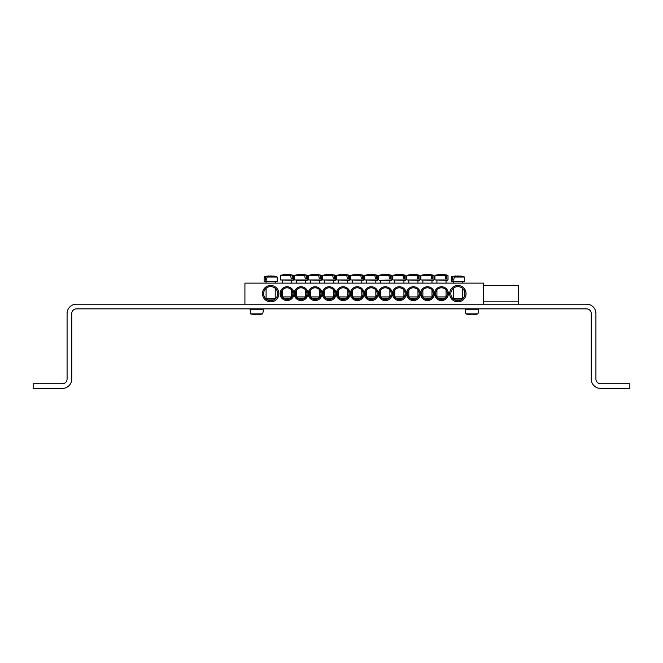 <?xml version="1.0" encoding="UTF-8"?>
<svg xmlns="http://www.w3.org/2000/svg" width="663" height="663" viewBox="0 0 663 663"><rect width="100%" height="100%" fill="white"/><g stroke="black" fill="none" stroke-linecap="round" stroke-linejoin="round"><path stroke-width="0.99" d="M263.161 309.223L250.075 309.223L250.523 313.881L262.714 313.881L263.368 310.499L262.705 308.859M258.628 314.594A23.387 23.296 0 0 0 262.714 313.881L250.523 313.881A23.387 23.296 0 0 0 254.609 314.594L255.495 314.196A23.238 23.147 0 0 0 257.741 314.196L258.628 314.594M257.783 314.594L257.741 314.196A23.238 23.147 -0 0 1 255.495 314.196L255.462 314.594M478.446 309.223L465.351 309.223L465.807 313.881L477.99 313.881L478.653 310.499L477.99 308.859M473.912 314.594A23.387 23.296 0 0 0 477.99 313.881L465.807 313.881A23.387 23.296 0 0 0 469.893 314.594L470.771 314.196A23.238 23.147 0 0 0 473.026 314.196L473.912 314.594M473.059 314.594L473.026 314.196A23.238 23.147 -0 0 1 470.771 314.196L470.738 314.594M425.099 298.565L425.099 299.013M483.6 285.463L518.698 285.463L518.698 304.184M586.556 308.859L76.444 308.859A4.682 4.682 0 0 0 71.761 313.541L71.761 379.062A9.357 9.357 0 0 1 62.397 388.419L33.15 388.419L33.15 383.744L62.397 383.744A4.682 4.682 0 0 0 67.079 379.062L67.079 313.541A9.357 9.357 0 0 1 76.444 304.184L586.556 304.184A9.357 9.357 0 0 1 595.921 313.541L595.921 379.062A4.682 4.682 0 0 0 600.603 383.744L629.85 383.744L629.85 388.419L600.603 388.419A9.357 9.357 0 0 1 591.239 379.062L591.239 313.541A4.682 4.682 0 0 0 586.556 308.859M435.632 293.651A5.851 5.851 0 0 1 444.409 288.587A5.851 5.851 0 0 1 444.409 298.715A5.851 5.851 0 0 1 435.632 293.651M434.58 293.651A6.903 6.903 0 0 0 444.931 299.626A6.903 6.903 0 0 0 444.931 287.676A6.903 6.903 0 0 0 434.58 293.651M483.6 304.184L483.6 283.118L244.92 283.118L244.92 304.184M420.541 293.651A6.903 6.903 0 0 0 430.892 299.626A6.903 6.903 0 0 0 430.892 287.676A6.903 6.903 0 0 0 420.541 293.651M392.455 293.651A6.903 6.903 0 0 0 402.814 299.626A6.903 6.903 0 0 0 402.814 287.676A6.903 6.903 0 0 0 392.455 293.651M364.377 293.651A6.903 6.903 0 0 0 374.728 299.626A6.903 6.903 0 0 0 374.728 287.676A6.903 6.903 0 0 0 364.377 293.651M307.98 293.651A6.903 6.903 0 0 0 297.629 287.676A6.903 6.903 0 0 0 297.629 299.626A6.903 6.903 0 0 0 307.98 293.651M336.066 293.651A6.903 6.903 0 0 0 325.707 287.676A6.903 6.903 0 0 0 325.707 299.626A6.903 6.903 0 0 0 336.066 293.651M364.144 293.651A6.903 6.903 0 0 0 353.785 287.676A6.903 6.903 0 0 0 353.785 299.626A6.903 6.903 0 0 0 364.144 293.651M278.85 293.651A8.188 8.188 0 0 0 266.567 286.557A8.188 8.188 0 0 0 266.567 300.745A8.188 8.188 0 0 0 278.85 293.651M466.048 293.651A8.188 8.188 0 0 0 453.765 286.557A8.188 8.188 0 0 0 453.765 300.745A8.188 8.188 0 0 0 466.048 293.651M350.105 293.651A6.903 6.903 0 0 0 339.746 287.676A6.903 6.903 0 0 0 339.746 299.626A6.903 6.903 0 0 0 350.105 293.651M322.019 293.651A6.903 6.903 0 0 0 311.668 287.676A6.903 6.903 0 0 0 311.668 299.626A6.903 6.903 0 0 0 322.019 293.651M293.941 293.651A6.903 6.903 0 0 0 283.59 287.676A6.903 6.903 0 0 0 283.59 299.626A6.903 6.903 0 0 0 293.941 293.651M378.416 293.651A6.903 6.903 0 0 0 388.775 299.626A6.903 6.903 0 0 0 388.775 287.676A6.903 6.903 0 0 0 378.416 293.651M406.494 293.651A6.903 6.903 0 0 0 416.853 299.626A6.903 6.903 0 0 0 416.853 287.676A6.903 6.903 0 0 0 406.494 293.651M421.593 293.651A5.851 5.851 0 0 1 430.362 288.587A5.851 5.851 0 0 1 430.362 298.715A5.851 5.851 0 0 1 421.593 293.651M407.546 293.651A5.851 5.851 0 0 1 416.323 288.587A5.851 5.851 0 0 1 416.323 298.715A5.851 5.851 0 0 1 407.546 293.651M393.507 293.651A5.851 5.851 0 0 1 402.284 288.587A5.851 5.851 0 0 1 402.284 298.715A5.851 5.851 0 0 1 393.507 293.651M379.468 293.651A5.851 5.851 0 0 1 388.245 288.587A5.851 5.851 0 0 1 388.245 298.715A5.851 5.851 0 0 1 379.468 293.651M365.429 293.651A5.851 5.851 0 0 1 374.205 288.587A5.851 5.851 0 0 1 374.205 298.715A5.851 5.851 0 0 1 365.429 293.651M292.889 293.651A5.851 5.851 0 0 1 284.112 298.715A5.851 5.851 0 0 1 284.112 288.587A5.851 5.851 0 0 1 292.889 293.651M306.928 293.651A5.851 5.851 0 0 1 298.151 298.715A5.851 5.851 0 0 1 298.151 288.587A5.851 5.851 0 0 1 306.928 293.651M320.967 293.651A5.851 5.851 0 0 1 312.198 298.715A5.851 5.851 0 0 1 312.198 288.587A5.851 5.851 0 0 1 320.967 293.651M335.014 293.651A5.851 5.851 0 0 1 326.237 298.715A5.851 5.851 0 0 1 326.237 288.587A5.851 5.851 0 0 1 335.014 293.651M349.053 293.651A5.851 5.851 0 0 1 340.276 298.715A5.851 5.851 0 0 1 340.276 288.587A5.851 5.851 0 0 1 349.053 293.651M363.092 293.651A5.851 5.851 0 0 1 354.315 298.715A5.851 5.851 0 0 1 354.315 288.587A5.851 5.851 0 0 1 363.092 293.651M464.879 293.651A7.02 7.02 0 0 1 454.354 299.734A7.02 7.02 0 0 1 454.354 287.568A7.02 7.02 0 0 1 464.879 293.651M277.681 293.651A7.02 7.02 0 0 1 267.148 299.734A7.02 7.02 0 0 1 267.148 287.568A7.02 7.02 0 0 1 277.681 293.651M266.095 283.118L266.095 281.717L264.57 281.717L277.209 281.352L264.57 281.717M266.866 277.043L277.184 277.043L267.123 276.703L266.485 280.076L265.357 280.076L265.573 276.703L264.139 277.043L265.357 277.043M276.852 276.703A23.404 23.404 0 0 0 272.982 275.982L272.899 275.982A23.387 16.476 97.1 0 1 274.814 276.38A23.238 16.368 97.1 0 0 273.222 276.38A23.387 16.476 -97.1 0 0 271.258 275.982L270.056 275.982A23.387 16.476 97.1 0 0 267.123 276.703M265.573 276.703A23.387 16.476 -97.1 0 1 268.416 275.982L268.341 275.982A23.404 23.404 0 0 0 264.471 276.703M266.485 280.076L265.357 280.076M275.22 298.333L266.095 298.333L267.736 299.966L273.587 299.966L275.22 298.333L275.22 288.314M461.083 281.717L451.768 281.717L463.951 281.717L462.426 281.717L462.426 283.118M454.064 277.043L464.382 277.043L454.329 276.703L453.691 280.076L452.556 280.076L452.779 276.703L451.337 277.043L452.556 277.043M452.779 276.703A23.387 16.476 -97.1 0 1 455.622 275.982L455.539 275.982A23.404 23.404 0 0 0 451.669 276.703M464.05 276.703A23.404 23.404 0 0 0 460.18 275.982L460.097 275.982A23.387 16.476 97.1 0 1 462.012 276.38A23.238 16.368 97.1 0 0 460.429 276.38A23.387 16.476 -97.1 0 0 458.456 275.982L457.263 275.982A23.387 16.476 97.1 0 0 454.329 276.703M461.083 298.333L453.293 298.333L454.934 299.966L460.785 299.966L462.426 298.333L461.083 298.333M453.691 280.076L452.556 280.076M363.763 275.642L362.321 275.294L363.763 275.642L363.788 279.952L350.694 279.952L363.332 280.316L361.799 280.316L361.799 283.118M362.545 275.642L362.545 278.675L361.41 278.675L360.771 275.294L350.719 275.642L361.037 275.642M360.771 275.294A23.387 16.476 -97.1 0 0 357.838 274.581L356.636 274.581A23.387 16.476 97.1 0 0 354.672 274.979A23.238 16.368 -97.1 0 0 353.081 274.979A23.387 16.476 -97.1 0 1 355.003 274.581L354.92 274.581A23.404 23.404 0 0 0 351.05 275.294M363.432 275.294A23.404 23.404 0 0 0 359.561 274.581L359.479 274.581A23.387 16.476 97.1 0 1 362.321 275.294M361.799 296.925L352.675 296.925L354.315 298.565L360.166 298.565L361.799 296.925L361.799 289.988M362.545 278.675L361.41 278.675M349.724 275.642L348.282 275.294L349.724 275.642L349.749 279.952L336.655 279.952L349.293 280.316L347.76 280.316L347.76 283.118M348.506 275.642L348.506 278.675L347.371 278.675L346.732 275.294L336.68 275.642L346.998 275.642M346.732 275.294A23.387 16.476 -97.1 0 0 343.799 274.581L342.597 274.581A23.387 16.476 97.1 0 0 340.633 274.979A23.238 16.368 -97.1 0 0 339.042 274.979A23.387 16.476 -97.1 0 1 340.956 274.581L340.881 274.581A23.404 23.404 0 0 0 337.011 275.294M349.393 275.294A23.404 23.404 0 0 0 345.522 274.581L345.44 274.581A23.387 16.476 97.1 0 1 348.282 275.294M347.76 296.925L338.636 296.925L340.276 298.565L346.127 298.565L347.76 296.925L347.76 289.988M348.506 278.675L347.371 278.675M335.685 275.642L334.243 275.294L335.685 275.642L335.702 279.952L322.616 279.952L335.246 280.316L333.721 280.316L333.721 283.118M334.467 275.642L334.467 278.675L333.332 278.675L332.693 275.294L322.641 275.642L332.959 275.642M332.693 275.294A23.387 16.476 -97.1 0 0 329.76 274.581L328.558 274.581A23.387 16.476 97.1 0 0 326.594 274.979A23.238 16.368 -97.1 0 0 325.003 274.979A23.387 16.476 -97.1 0 1 326.917 274.581L326.842 274.581A23.404 23.404 0 0 0 322.972 275.294M335.354 275.294A23.404 23.404 0 0 0 331.483 274.581L331.401 274.581A23.387 16.476 97.1 0 1 334.243 275.294M333.721 296.925L324.597 296.925L326.237 298.565L332.088 298.565L333.721 296.925L333.721 289.988M334.467 278.675L333.332 278.675M321.646 275.642L320.204 275.294L321.646 275.642L321.663 279.952L308.577 279.952L321.207 280.316L319.682 280.316L319.682 283.118M320.428 275.642L320.428 278.675L319.293 278.675L318.654 275.294L308.593 275.642L318.92 275.642M318.654 275.294A23.387 16.476 -97.1 0 0 315.721 274.581L314.519 274.581A23.387 16.476 97.1 0 0 312.555 274.979A23.238 16.368 -97.1 0 0 310.964 274.979A23.387 16.476 -97.1 0 1 312.878 274.581L312.803 274.581A23.404 23.404 0 0 0 308.925 275.294M321.315 275.294A23.404 23.404 0 0 0 317.436 274.581L317.362 274.581A23.387 16.476 97.1 0 1 320.204 275.294M319.682 296.925L310.557 296.925L312.198 298.565L318.041 298.565L319.682 296.925L319.682 289.988M320.428 278.675L319.293 278.675M307.599 275.642L306.165 275.294L307.599 275.642L307.624 279.952L294.538 279.952L307.168 280.316L296.518 280.316L296.518 283.118M306.389 275.642L306.389 278.675L305.253 278.675L304.615 275.294L294.554 275.642L304.872 275.642M304.615 275.294A23.387 16.476 -97.1 0 0 301.682 274.581L300.48 274.581A23.387 16.476 97.1 0 0 298.516 274.979A23.238 16.368 -97.1 0 0 296.925 274.979A23.387 16.476 -97.1 0 1 298.839 274.581L298.764 274.581A23.404 23.404 0 0 0 294.886 275.294M307.276 275.294A23.404 23.404 0 0 0 303.397 274.581L303.322 274.581A23.387 16.476 97.1 0 1 306.165 275.294M305.643 296.925L296.518 296.925L298.151 298.565L304.002 298.565L305.643 296.925L305.643 289.988M306.389 278.675L305.253 278.675M293.56 275.642L292.126 275.294L293.56 275.642L293.585 279.952L280.499 279.952L293.129 280.316L291.604 280.316L291.604 283.118M292.342 275.642L292.342 278.675L291.214 278.675L290.576 275.294L280.515 275.642L290.833 275.642M290.576 275.294A23.387 16.476 -97.1 0 0 287.643 274.581L286.441 274.581A23.387 16.476 97.1 0 0 284.477 274.979A23.238 16.368 -97.1 0 0 282.886 274.979A23.387 16.476 -97.1 0 1 284.8 274.581L284.717 274.581A23.404 23.404 0 0 0 280.847 275.294M293.228 275.294A23.404 23.404 0 0 0 289.358 274.581L289.283 274.581A23.387 16.476 97.1 0 1 292.126 275.294M291.604 296.925L282.479 296.925L284.112 298.565L289.963 298.565L291.604 296.925L291.604 289.988M292.342 278.675L291.214 278.675M377.802 275.642L376.369 275.294L377.802 275.642L377.827 279.952L364.733 279.952L377.371 280.316L375.846 280.316L375.846 283.118M376.584 275.642L376.584 278.675L375.449 278.675L374.81 275.294L364.758 275.642L375.076 275.642M374.81 275.294A23.387 16.476 -97.1 0 0 371.877 274.581L370.683 274.581A23.387 16.476 97.1 0 0 368.719 274.979A23.238 16.368 -97.1 0 0 367.128 274.979A23.387 16.476 -97.1 0 1 369.042 274.581L368.959 274.581A23.404 23.404 0 0 0 365.089 275.294M377.471 275.294A23.404 23.404 0 0 0 373.601 274.581L373.518 274.581A23.387 16.476 97.1 0 1 376.369 275.294M375.846 296.925L366.714 296.925L368.355 298.565L374.205 298.565L375.846 296.925L375.846 289.988M376.584 278.675L375.449 278.675M380.761 283.118L380.761 280.316L391.41 280.316L389.885 280.316L389.885 283.118M390.623 275.642L391.841 275.642L390.408 275.294L390.623 278.675L389.488 278.675L388.849 275.294L378.797 275.642L389.115 275.642M388.849 275.294A23.387 16.476 -97.1 0 0 385.924 274.581L384.722 274.581A23.387 16.476 97.1 0 0 382.758 274.979A23.238 16.368 -97.1 0 0 381.167 274.979A23.387 16.476 -97.1 0 1 383.081 274.581L382.999 274.581A23.404 23.404 0 0 0 379.128 275.294M391.51 275.294A23.404 23.404 0 0 0 387.64 274.581L387.557 274.581A23.387 16.476 97.1 0 1 390.408 275.294M389.885 296.925L380.761 296.925L382.394 298.565L388.245 298.565L389.885 296.925L389.885 289.988M390.623 278.675L389.488 278.675M405.88 275.642L404.447 275.294L405.88 275.642L405.905 279.952L392.811 279.952L405.449 280.316L403.924 280.316L403.924 283.118M404.662 275.642L404.662 278.675L403.535 278.675L402.897 275.294L392.836 275.642L403.154 275.642M402.897 275.294A23.387 16.476 -97.1 0 0 399.963 274.581L398.761 274.581A23.387 16.476 97.1 0 0 396.797 274.979A23.238 16.368 -97.1 0 0 395.206 274.979A23.387 16.476 -97.1 0 1 397.12 274.581L397.038 274.581A23.404 23.404 0 0 0 393.167 275.294M405.549 275.294A23.404 23.404 0 0 0 401.679 274.581L401.604 274.581A23.387 16.476 97.1 0 1 404.447 275.294M403.924 296.925L394.8 296.925L396.433 298.565L402.284 298.565L403.924 296.925L403.924 289.988M404.662 278.675L403.535 278.675M419.919 275.642L418.486 275.294L419.919 275.642L419.944 279.952L406.858 279.952L419.488 280.316L417.963 280.316L417.963 283.118M418.701 275.642L418.701 278.675L417.574 278.675L416.936 275.294L406.875 275.642L417.193 275.642M416.936 275.294A23.387 16.476 -97.1 0 0 414.002 274.581L412.8 274.581A23.387 16.476 97.1 0 0 410.836 274.979A23.238 16.368 -97.1 0 0 409.245 274.979A23.387 16.476 -97.1 0 1 411.159 274.581L411.077 274.581A23.404 23.404 0 0 0 407.206 275.294M419.588 275.294A23.404 23.404 0 0 0 415.718 274.581L415.643 274.581A23.387 16.476 97.1 0 1 418.486 275.294M417.963 296.925L408.839 296.925L410.472 298.565L416.323 298.565L417.963 296.925L417.963 289.988M418.701 278.675L417.574 278.675M433.967 275.642L432.525 275.294L433.967 275.642L433.983 279.952L420.897 279.952L433.527 280.316L432.003 280.316L432.003 283.118M432.748 275.642L432.748 278.675L431.613 278.675L430.975 275.294L420.914 275.642L431.232 275.642M430.975 275.294A23.387 16.476 -97.1 0 0 428.041 274.581L426.839 274.581A23.387 16.476 97.1 0 0 424.875 274.979A23.238 16.368 -97.1 0 0 423.284 274.979A23.387 16.476 -97.1 0 1 425.198 274.581L425.124 274.581A23.404 23.404 0 0 0 421.245 275.294M433.635 275.294A23.404 23.404 0 0 0 429.757 274.581L429.682 274.581A23.387 16.476 97.1 0 1 432.525 275.294M432.003 296.925L422.878 296.925L424.519 298.565L430.362 298.565L432.003 296.925L432.003 289.988M432.748 278.675L431.613 278.675M448.006 275.642L446.564 275.294L448.006 275.642L448.022 279.952L434.936 279.952L447.566 280.316L446.042 280.316L446.042 283.118M446.787 275.642L446.787 278.675L445.652 278.675L445.014 275.294L434.961 275.642L445.279 275.642M445.014 275.294A23.387 16.476 -97.1 0 0 442.08 274.581L440.878 274.581A23.387 16.476 97.1 0 0 438.914 274.979A23.238 16.368 -97.1 0 0 437.323 274.979A23.387 16.476 -97.1 0 1 439.238 274.581L439.163 274.581A23.404 23.404 0 0 0 435.284 275.294M447.674 275.294A23.404 23.404 0 0 0 443.796 274.581L443.721 274.581A23.387 16.476 97.1 0 1 446.564 275.294M446.042 296.925L436.917 296.925L438.558 298.565L444.409 298.565L446.042 296.925L446.042 289.988M446.787 278.675L445.652 278.675M483.6 301.839L518.698 301.839M464.382 277.043L464.407 281.352L451.768 281.717M391.841 275.642L391.866 279.952L379.228 280.316M250.075 309.223L250.531 308.859M465.351 309.223L465.807 308.859M264.139 277.043L264.114 281.352M277.184 277.043L277.209 281.352M266.095 288.314L266.095 298.333M275.22 281.717L275.22 283.118M464.407 281.352L463.951 281.717M451.337 277.043L451.312 281.352M453.293 281.717L453.293 283.118M453.293 288.314L453.293 298.333M462.426 288.314L462.426 298.333M363.788 279.952L363.332 280.316M350.719 275.642L350.694 279.952M352.675 280.316L352.675 283.118M352.675 289.988L352.675 296.925M349.749 279.952L349.293 280.316M336.68 275.642L336.655 279.952M338.636 280.316L338.636 283.118M338.636 289.988L338.636 296.925M335.702 279.952L335.246 280.316M322.641 275.642L322.616 279.952M324.597 280.316L324.597 283.118M324.597 289.988L324.597 296.925M321.663 279.952L321.207 280.316M308.593 275.642L308.577 279.952M310.557 280.316L310.557 283.118M310.557 289.988L310.557 296.925M307.624 279.952L307.168 280.316M294.554 275.642L294.538 279.952M296.518 289.988L296.518 296.925M305.643 280.316L305.643 283.118M293.585 279.952L293.129 280.316M280.515 275.642L280.499 279.952M282.479 280.316L282.479 283.118M282.479 289.988L282.479 296.925M377.827 279.952L377.371 280.316M364.758 275.642L364.733 279.952M366.714 280.316L366.714 283.118M366.714 289.988L366.714 296.925M391.866 279.952L391.41 280.316M378.797 275.642L378.772 279.952M380.761 289.988L380.761 296.925M405.905 279.952L405.449 280.316M392.836 275.642L392.811 279.952M394.8 280.316L394.8 283.118M394.8 289.988L394.8 296.925M419.944 279.952L419.488 280.316M406.875 275.642L406.858 279.952M408.839 280.316L408.839 283.118M408.839 289.988L408.839 296.925M433.983 279.952L433.527 280.316M420.914 275.642L420.897 279.952M422.878 280.316L422.878 283.118M422.878 289.988L422.878 296.925M448.022 279.952L447.566 280.316M434.961 275.642L434.936 279.952M436.917 280.316L436.917 283.118M436.917 289.988L436.917 296.925"/></g></svg>
